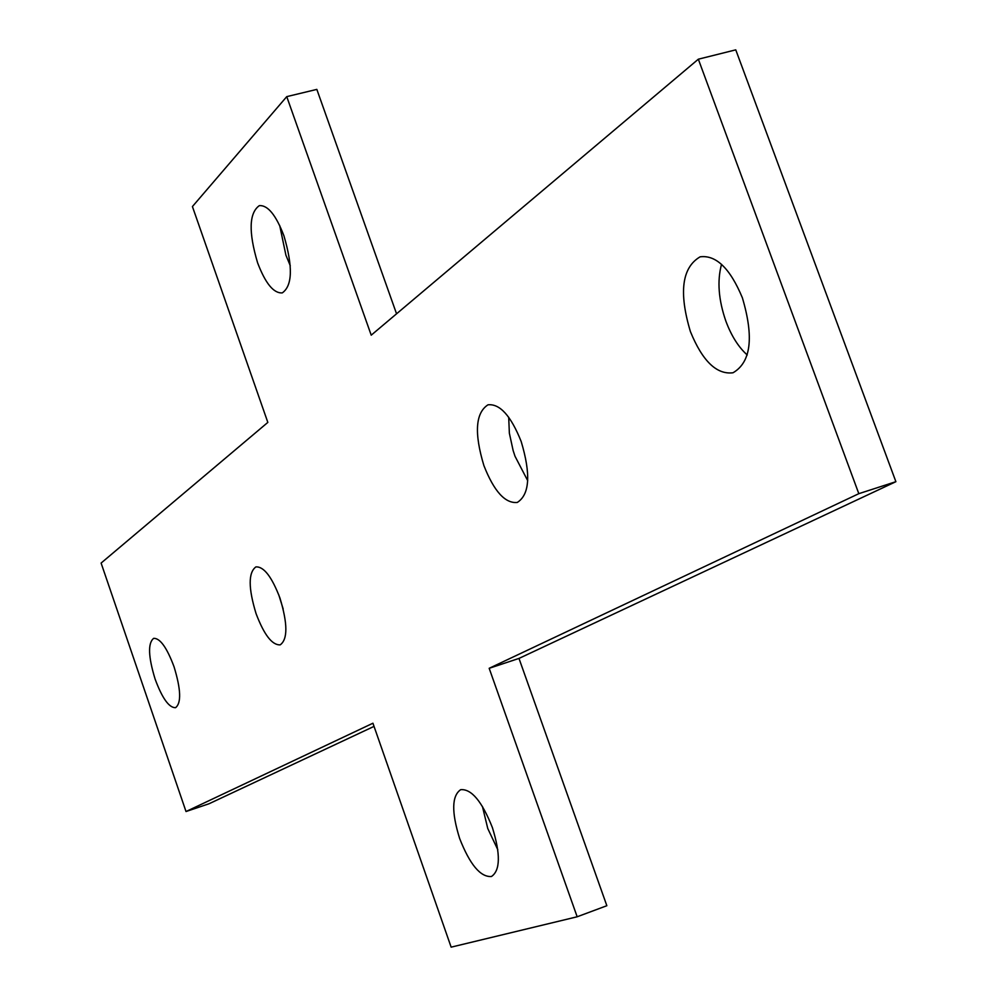 <?xml version="1.0" encoding="UTF-8"?>
<svg xmlns="http://www.w3.org/2000/svg" width="997" height="997" viewBox="0 0 997 997"><rect width="100%" height="100%" fill="white"/><g stroke="black" fill="none" stroke-linecap="round" stroke-linejoin="round"><path stroke-width="1.5" d="M690.41 331.602C678.683 292.433 681.923 267.508 700.118 256.827C716.07 254.758 730.165 268.43 742.391 297.841C754.081 337.385 750.965 362.36 733.019 372.766C716.669 374.822 702.461 361.101 690.41 331.602M747.239 354.994C738.49 347.13 731.387 335.889 725.916 321.271C718.513 299.972 717.042 280.992 721.529 264.33M483.919 465.661C474.098 433.184 475.457 412.908 487.994 404.807C499.833 403.561 510.9 415.774 521.169 441.472C530.99 474.223 529.694 494.549 517.281 502.451C505.18 503.635 494.063 491.371 483.919 465.661M527.712 480.679L515.025 456.277L513.143 450.569L509.367 433.221L508.694 417.232M256.055 613.591C248.29 588.13 248.241 572.565 255.893 566.907C263.819 566.421 271.832 576.814 279.958 598.075C287.734 623.736 287.821 639.326 280.194 644.86C272.144 645.258 264.093 634.84 256.055 613.591M283.185 608.993L278.724 594.698M155.121 679.131C148.241 656.649 147.768 643.053 153.688 638.329C160.106 638.13 166.898 647.626 174.064 666.831C180.956 689.463 181.454 703.084 175.547 707.696C169.041 707.82 162.224 698.299 155.121 679.131M459.654 838.514C451.417 812.069 451.766 795.793 460.689 789.674C471.431 788.764 482 801.389 492.381 827.56C500.619 854.18 500.32 870.493 491.459 876.5C480.504 877.298 469.899 864.636 459.654 838.514M497.802 849.718L487.77 828.532L482.411 806.374M257.562 262.697C248.465 231.989 249.051 212.972 259.307 205.644C267.769 204.996 275.97 215.028 283.908 235.728C293.018 266.71 292.47 285.765 282.276 292.894C273.664 293.479 265.426 283.422 257.562 262.697M290.277 265.738L285.927 255.244L279.696 225.472M698.336 59.197L735.761 49.85L895.892 481.688L518.988 658.419L606.849 905.712L577.163 916.779L451.143 947.15L372.928 723.224L186.015 811.533L101.108 563.068L267.832 422.404L192.421 206.553L286.75 96.634L371.22 335.179L698.336 59.197L858.816 493.677L489.178 668.302L577.163 916.779M374.025 726.389L209.071 803.744L186.015 811.533M286.75 96.634L316.834 89.394L396.557 313.806M895.892 481.688L858.816 493.677M518.988 658.419L489.178 668.302"/></g></svg>
